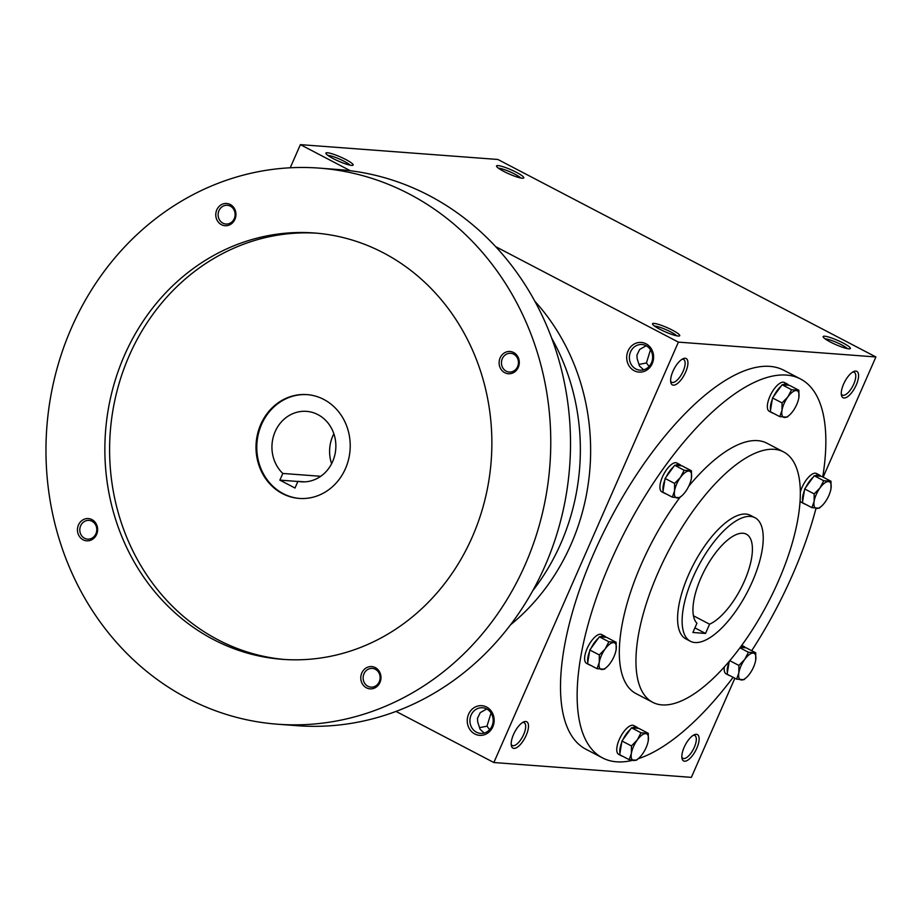 <?xml version="1.0" encoding="UTF-8"?>
<svg xmlns="http://www.w3.org/2000/svg" width="922" height="922" viewBox="0 0 922 922"><rect width="100%" height="100%" fill="white"/><g stroke="black" fill="none" stroke-linecap="round" stroke-linejoin="round"><path stroke-width="1.38" d="M638.946 364.455L646.437 362.945L650.494 349.749M643.648 369.814L639.511 366.034L637.171 358.773L636.918 355.154L639.684 349.426L646.184 345.75M651.462 362.807A12.862 11.629 94.3 0 1 640.041 370.171A12.862 11.629 94.3 0 1 629.403 356.468A12.862 11.629 94.3 0 1 641.966 344.517A12.862 11.629 94.3 0 1 651.462 362.807M649.076 366.46L646.437 362.945M654.482 326.042A12.862 1.994 -156.3 0 1 666.122 329.707A12.862 1.994 -156.3 0 1 676.702 335.792M841.29 393.925A12.862 5.106 117.6 0 0 842.328 395.077A12.862 5.106 117.6 0 0 852.815 386.053A12.862 5.106 117.6 0 0 854.233 372.281A12.862 5.106 117.6 0 0 852.7 372.085M843.595 384.059A14.867 5.901 117.6 0 0 841.452 395.238A14.867 5.901 117.6 0 0 855.155 387.275A14.867 5.901 117.6 0 0 853.864 371.474A14.867 5.901 117.6 0 0 843.595 384.059M513.519 734.477A14.867 5.901 117.6 0 0 511.364 745.644A14.867 5.901 117.6 0 0 525.067 737.681A14.867 5.901 117.6 0 0 523.777 721.88A14.867 5.901 117.6 0 0 513.519 734.477M511.203 744.342A12.862 5.106 117.6 0 0 512.24 745.483A12.862 5.106 117.6 0 0 522.728 736.459A12.862 5.106 117.6 0 0 524.157 722.698A12.862 5.106 117.6 0 0 522.613 722.491M479.498 727.677L486.989 726.167L491.046 712.983M484.2 733.048L480.062 729.256L477.723 722.007L477.469 718.376L480.247 712.648L486.735 708.983M684.159 747.293A14.867 5.901 117.6 0 0 682.003 758.46A14.867 5.901 117.6 0 0 695.707 750.496A14.867 5.901 117.6 0 0 694.416 734.696A14.867 5.901 117.6 0 0 684.159 747.293M681.842 757.158A12.862 5.106 117.6 0 0 682.879 758.31A12.862 5.106 117.6 0 0 693.367 749.275A12.862 5.106 117.6 0 0 694.796 735.514A12.862 5.106 117.6 0 0 693.252 735.318M825.121 338.858A12.862 1.994 -156.3 0 1 836.761 342.523A12.862 1.994 -156.3 0 1 847.341 348.62M830.445 342.05A14.867 2.305 -156.3 0 1 823.173 336.945A14.867 2.305 -156.3 0 1 837.695 340.414A14.867 2.305 -156.3 0 1 850.072 348.758A14.867 2.305 -156.3 0 1 830.445 342.05M659.806 329.223A14.867 2.305 -156.3 0 1 652.534 324.129A14.867 2.305 -156.3 0 1 667.044 327.598A14.867 2.305 -156.3 0 1 679.433 335.931A14.867 2.305 -156.3 0 1 659.806 329.223M516.481 172.368A14.867 2.305 23.7 0 0 502.571 166.582A14.867 2.305 23.7 0 0 496.566 166.317A14.867 2.305 23.7 0 0 509.232 174.004A14.867 2.305 23.7 0 0 523.466 178.13A14.867 2.305 23.7 0 0 516.481 172.368M520.734 177.992A12.862 1.994 23.7 0 0 514.822 174.131A12.862 1.994 23.7 0 0 498.514 168.23M345.842 159.552A14.867 2.305 23.7 0 0 331.932 153.755A14.867 2.305 23.7 0 0 325.927 153.501A14.867 2.305 23.7 0 0 338.593 161.177A14.867 2.305 23.7 0 0 352.826 165.303A14.867 2.305 23.7 0 0 345.842 159.552M350.095 165.165A12.862 1.994 23.7 0 0 344.183 161.304A12.862 1.994 23.7 0 0 327.875 155.415M350.348 170.743L300.388 144.639L290.223 167.792M300.388 144.639L497.88 159.471L875.9 356.964L678.396 342.12L495.679 246.658M672.956 371.243A14.867 5.901 117.6 0 0 670.813 382.423A14.867 5.901 117.6 0 0 684.516 374.447A14.867 5.901 117.6 0 0 683.225 358.658A14.867 5.901 117.6 0 0 672.956 371.243M632.527 760.35A213.766 84.893 -62.4 0 1 602.527 757.907L585.896 749.217A213.766 84.893 -62.4 0 1 609.626 520.434A213.766 84.893 -62.4 0 1 783.861 370.275L800.492 378.965A213.766 84.893 -62.4 0 1 822.747 476.951M396.011 711.404L493.858 762.529L691.362 777.361L734.869 678.246M823.139 477.158L875.9 356.964M493.858 762.529L678.396 342.12M652.246 363.602A14.867 13.45 94.3 0 1 628.988 365.769A14.867 13.45 94.3 0 1 639.211 342.465A14.867 13.45 94.3 0 1 652.246 363.602M492.797 726.824A14.867 13.45 94.3 0 1 469.54 729.002A14.867 13.45 94.3 0 1 479.763 705.699A14.867 13.45 94.3 0 1 492.797 726.824M752.306 581.713A69.703 27.683 -62.4 0 1 690.405 641.274A69.703 27.683 -62.4 0 1 698.138 566.673A69.703 27.683 -62.4 0 1 754.957 517.703A69.703 27.683 -62.4 0 1 752.306 581.713M692.883 632.492L696.94 623.26A51.113 20.307 -62.4 0 1 706.206 567.26A51.113 20.307 -62.4 0 1 746.347 534.184A51.113 20.307 -62.4 0 1 745.633 578.209A51.113 20.307 -62.4 0 1 709.583 624.206L705.526 633.437L692.883 632.492M690.405 641.274L685.864 638.9A69.703 27.683 -62.4 0 1 693.609 564.299A69.703 27.683 -62.4 0 1 750.416 515.34L754.957 517.703M778.18 581.632A141.273 56.104 -62.4 0 1 652.73 702.334A141.273 56.104 -62.4 0 1 668.415 551.137A141.273 56.104 -62.4 0 1 783.562 451.907A141.273 56.104 -62.4 0 1 778.18 581.632M652.73 702.334L636.099 693.644A141.273 56.104 -62.4 0 1 679.825 497.557M688.78 486.136A141.273 56.104 -62.4 0 1 766.931 443.217L783.562 451.907M815.993 508.414A213.766 84.893 -62.4 0 1 792.355 575.259A213.766 84.893 -62.4 0 1 751.695 650.69M733.105 677.324A213.766 84.893 -62.4 0 1 638.231 758.737M602.527 757.907A213.766 84.893 -62.4 0 1 626.269 529.124A213.766 84.893 -62.4 0 1 800.492 378.965M709.583 624.206L693.459 615.792M694.9 627.894L705.526 633.437M486.989 726.167L489.628 729.694M492.014 726.04A12.862 11.629 94.3 0 1 480.593 733.393A12.862 11.629 94.3 0 1 469.955 719.702A12.862 11.629 94.3 0 1 482.517 707.75A12.862 11.629 94.3 0 1 492.014 726.04M670.64 381.109A12.862 5.106 117.6 0 0 671.689 382.261A12.862 5.106 117.6 0 0 682.176 373.226A12.862 5.106 117.6 0 0 683.594 359.465A12.862 5.106 117.6 0 0 682.061 359.269M297.875 481.48L279.873 480.132L282.812 473.447A35.313 31.947 94.3 0 1 274.479 433.271A35.313 31.947 94.3 0 1 306.542 411.362A35.313 31.947 94.3 0 1 335.758 448.968A35.313 31.947 94.3 0 1 301.252 481.791A35.313 31.947 94.3 0 1 297.933 481.353L294.994 488.026L279.873 480.132M333.856 433.766A35.313 31.947 -85.7 0 0 331.609 463.72M320.741 476.305L282.812 473.447M510.534 624.805A213.766 193.378 -85.7 0 0 534.841 301.229M532.732 590.76A213.766 193.378 -85.7 0 0 551.702 338.201M277.476 724.208L297.23 725.695A278.824 252.236 -85.7 0 0 569.646 466.544A278.824 252.236 -85.7 0 0 339.008 169.602L319.254 168.115A278.824 252.236 -85.7 0 0 71.559 327.667A278.824 252.236 -85.7 0 0 277.476 724.208A278.824 252.236 -85.7 0 0 549.904 465.057A278.824 252.236 -85.7 0 0 319.254 168.115M124.482 355.316A213.766 193.378 -85.7 0 0 282.351 659.334A213.766 193.378 -85.7 0 0 491.207 460.654A213.766 193.378 -85.7 0 0 314.39 232.989A213.766 193.378 -85.7 0 0 124.482 355.316M500.127 357.886A11.156 10.084 -85.7 0 0 509.901 373.733A11.156 10.084 -85.7 0 0 517.576 356.249A11.156 10.084 -85.7 0 0 500.127 357.886M78.474 524.964A11.156 10.084 -85.7 0 0 88.247 540.811A11.156 10.084 -85.7 0 0 95.911 523.339A11.156 10.084 -85.7 0 0 78.474 524.964M216.797 209.859A11.156 10.084 -85.7 0 0 226.558 225.706A11.156 10.084 -85.7 0 0 234.234 208.234A11.156 10.084 -85.7 0 0 216.797 209.859M361.804 672.991A11.156 10.084 -85.7 0 0 371.578 688.838A11.156 10.084 -85.7 0 0 379.253 671.354A11.156 10.084 -85.7 0 0 361.804 672.991M316.753 233.185A213.766 193.378 -85.7 0 0 129.218 355.673A213.766 193.378 -85.7 0 0 284.725 659.495M260.776 424.397A52.047 47.08 -85.7 0 0 299.212 498.422A52.047 47.08 -85.7 0 0 350.06 450.051A52.047 47.08 -85.7 0 0 307.014 394.616A52.047 47.08 -85.7 0 0 260.776 424.397M307.406 394.651A52.047 47.08 -85.7 0 0 261.56 424.454A52.047 47.08 -85.7 0 0 299.604 498.445M363.983 673.786A9.393 8.494 -85.7 0 0 370.921 687.144A9.393 8.494 -85.7 0 0 380.095 678.419A9.393 8.494 -85.7 0 0 372.327 668.415A9.393 8.494 -85.7 0 0 363.983 673.786M218.975 210.665A9.393 8.494 -85.7 0 0 225.913 224.023A9.393 8.494 -85.7 0 0 235.087 215.287A9.393 8.494 -85.7 0 0 227.319 205.283A9.393 8.494 -85.7 0 0 218.975 210.665M80.652 525.77A9.393 8.494 -85.7 0 0 87.59 539.128A9.393 8.494 -85.7 0 0 96.764 530.392A9.393 8.494 -85.7 0 0 88.996 520.4A9.393 8.494 -85.7 0 0 80.652 525.77M502.306 358.681A9.393 8.494 -85.7 0 0 509.244 372.039A9.393 8.494 -85.7 0 0 518.418 363.314A9.393 8.494 -85.7 0 0 510.65 353.31A9.393 8.494 -85.7 0 0 502.306 358.681M304.606 481.849L297.933 481.353M648.304 733.324L638.796 728.357L631.501 727.804L621.947 740.988L619.688 754.715L629.196 759.682L631.397 753.378L631.443 745.956L637.309 739.928A14.867 5.901 117.6 0 0 631.397 753.378A14.867 5.901 117.6 0 0 633.921 760.523A14.867 5.901 117.6 0 0 639.188 757.838A14.867 5.901 117.6 0 0 642.346 754.208A14.867 5.901 117.6 0 0 648.247 740.746A14.867 5.901 117.6 0 0 648.304 740.389A14.867 5.901 117.6 0 0 645.734 733.612A14.867 5.901 117.6 0 0 637.309 739.928L640.997 732.771L648.304 733.324L648.247 740.746M621.947 740.988L631.443 745.956M637.943 728.288A16.262 6.454 117.6 0 0 636.768 727.124L633.748 725.545A16.262 6.454 117.6 0 0 620.494 736.966A16.262 6.454 117.6 0 0 618.685 754.369L621.705 755.948A16.262 6.454 117.6 0 0 622.581 756.224M631.501 727.804L640.997 732.771M638.958 758.057L636.491 760.224L629.196 759.682M620.979 755.395A16.262 6.454 117.6 0 0 621.705 755.948M621.682 742.579A16.262 6.454 117.6 0 0 619.953 753.113M630.383 729.337A16.262 6.454 117.6 0 0 623.053 739.456M636.768 727.124A16.262 6.454 117.6 0 0 632.342 727.873M616.161 642.323L606.653 637.356L599.358 636.802L589.803 649.987L587.545 663.713L597.053 668.681L599.265 662.376L599.312 654.943L605.166 648.927A14.867 5.901 117.6 0 0 599.265 662.376A14.867 5.901 117.6 0 0 601.778 669.51A14.867 5.901 117.6 0 0 607.056 666.837A14.867 5.901 117.6 0 0 610.214 663.195A14.867 5.901 117.6 0 0 616.115 649.745A14.867 5.901 117.6 0 0 616.173 649.388A14.867 5.901 117.6 0 0 613.591 642.611A14.867 5.901 117.6 0 0 605.166 648.927L608.866 641.77L616.161 642.323L616.115 649.745M589.803 649.987L599.312 654.943M605.812 637.286A16.262 6.454 117.6 0 0 604.636 636.111L601.617 634.532A16.262 6.454 117.6 0 0 588.351 645.965A16.262 6.454 117.6 0 0 586.553 663.367L589.573 664.946A16.262 6.454 117.6 0 0 590.449 665.223M599.358 636.802L608.866 641.77M606.826 667.044L604.348 669.222L597.053 668.681M588.847 664.382A16.262 6.454 117.6 0 0 589.573 664.946M589.538 651.577A16.262 6.454 117.6 0 0 587.81 662.111M598.251 638.335A16.262 6.454 117.6 0 0 590.921 648.454M604.636 636.111A16.262 6.454 117.6 0 0 600.21 636.872M691.454 470.796L681.957 465.829L674.65 465.276L665.096 478.46L662.849 492.187L672.345 497.154L674.558 490.85L674.604 483.428L680.459 477.4A14.867 5.901 117.6 0 0 674.558 490.85A14.867 5.901 117.6 0 0 677.082 497.984A14.867 5.901 117.6 0 0 682.349 495.31A14.867 5.901 117.6 0 0 685.507 491.668A14.867 5.901 117.6 0 0 691.408 478.218A14.867 5.901 117.6 0 0 691.465 477.861A14.867 5.901 117.6 0 0 688.884 471.084A14.867 5.901 117.6 0 0 680.459 477.4L684.159 470.243L691.454 470.796L691.408 478.218M665.096 478.46L674.604 483.428M681.104 465.76A16.262 6.454 117.6 0 0 679.929 464.596L676.909 463.005A16.262 6.454 117.6 0 0 663.644 474.438A16.262 6.454 117.6 0 0 661.846 491.841L664.866 493.42A16.262 6.454 117.6 0 0 665.742 493.696M674.65 465.276L684.159 470.243M682.119 495.529L679.641 497.696L672.345 497.154M664.14 492.867A16.262 6.454 117.6 0 0 664.866 493.42M664.843 480.051A16.262 6.454 117.6 0 0 663.102 490.585M673.544 466.809A16.262 6.454 117.6 0 0 666.214 476.928M679.929 464.596A16.262 6.454 117.6 0 0 675.503 465.345M798.89 390.271L789.382 385.304L782.087 384.762L772.532 397.935L770.273 411.661L779.782 416.629L781.983 410.336L782.04 402.902L787.895 396.875A14.867 5.901 117.6 0 0 781.983 410.336A14.867 5.901 117.6 0 0 784.507 417.47A14.867 5.901 117.6 0 0 789.774 414.796A14.867 5.901 117.6 0 0 792.932 411.154A14.867 5.901 117.6 0 0 798.844 397.705A14.867 5.901 117.6 0 0 798.89 397.336A14.867 5.901 117.6 0 0 796.32 390.559A14.867 5.901 117.6 0 0 787.895 396.875L791.595 389.729L798.89 390.271L798.844 397.705M772.532 397.935L782.04 402.902M788.529 385.246A16.262 6.454 117.6 0 0 787.365 384.071L784.334 382.492A16.262 6.454 117.6 0 0 771.08 393.913A16.262 6.454 117.6 0 0 769.271 411.327L772.302 412.906A16.262 6.454 117.6 0 0 773.178 413.183M782.087 384.762L791.595 389.729M789.543 415.004L787.077 417.182L779.782 416.629M771.576 412.341A16.262 6.454 117.6 0 0 772.302 412.906M772.267 399.537A16.262 6.454 117.6 0 0 770.538 410.071M780.969 386.295A16.262 6.454 117.6 0 0 773.639 396.402M787.365 384.071A16.262 6.454 117.6 0 0 782.939 384.82M831.022 481.284L821.525 476.317L814.218 475.764L804.664 488.948L802.417 502.674L811.913 507.642L814.126 501.338L814.172 493.904L820.027 487.888A14.867 5.901 117.6 0 0 814.126 501.338A14.867 5.901 117.6 0 0 816.65 508.471A14.867 5.901 117.6 0 0 821.917 505.798A14.867 5.901 117.6 0 0 825.075 502.156A14.867 5.901 117.6 0 0 830.976 488.706A14.867 5.901 117.6 0 0 831.033 488.349A14.867 5.901 117.6 0 0 828.452 481.572A14.867 5.901 117.6 0 0 820.027 487.888L823.726 480.731L831.022 481.284L830.976 488.706M804.664 488.948L814.172 493.904M820.672 476.248A16.262 6.454 117.6 0 0 819.497 475.072L816.477 473.493A16.262 6.454 117.6 0 0 800.308 492.187M800.077 500.83A16.262 6.454 117.6 0 0 801.414 502.329L804.433 503.908A16.262 6.454 117.6 0 0 805.309 504.184M814.218 475.764L823.726 480.731M821.686 506.005L819.209 508.183L811.913 507.642M803.707 503.343A16.262 6.454 117.6 0 0 804.433 503.908M804.41 490.539A16.262 6.454 117.6 0 0 802.67 501.072M813.112 477.296A16.262 6.454 117.6 0 0 805.782 487.415M819.497 475.072A16.262 6.454 117.6 0 0 815.071 475.833M729.221 661.374L727.112 674.189L736.62 679.157L738.833 672.864L738.879 665.43L744.734 659.403A14.867 5.901 117.6 0 0 738.833 672.864A14.867 5.901 117.6 0 0 741.346 679.998A14.867 5.901 117.6 0 0 746.624 677.324A14.867 5.901 117.6 0 0 749.782 673.682A14.867 5.901 117.6 0 0 755.683 660.233A14.867 5.901 117.6 0 0 755.74 659.875A14.867 5.901 117.6 0 0 753.159 653.099A14.867 5.901 117.6 0 0 744.734 659.403L748.433 652.257L755.729 652.799L755.683 660.233M729.798 660.694L738.879 665.43M755.729 652.799L746.232 647.843L740.285 647.394M724.335 666.975A16.262 6.454 117.6 0 0 726.121 673.855L729.141 675.434A16.262 6.454 117.6 0 0 730.017 675.711M739.963 647.832L748.433 652.257M746.394 677.532L743.916 679.71L736.62 679.157M728.415 674.869A16.262 6.454 117.6 0 0 729.141 675.434M729.118 662.065A16.262 6.454 117.6 0 0 727.377 672.599M745.379 647.774A16.262 6.454 117.6 0 0 744.204 646.599A16.262 6.454 117.6 0 0 740.677 646.864M744.204 646.599L741.795 645.342"/></g></svg>
